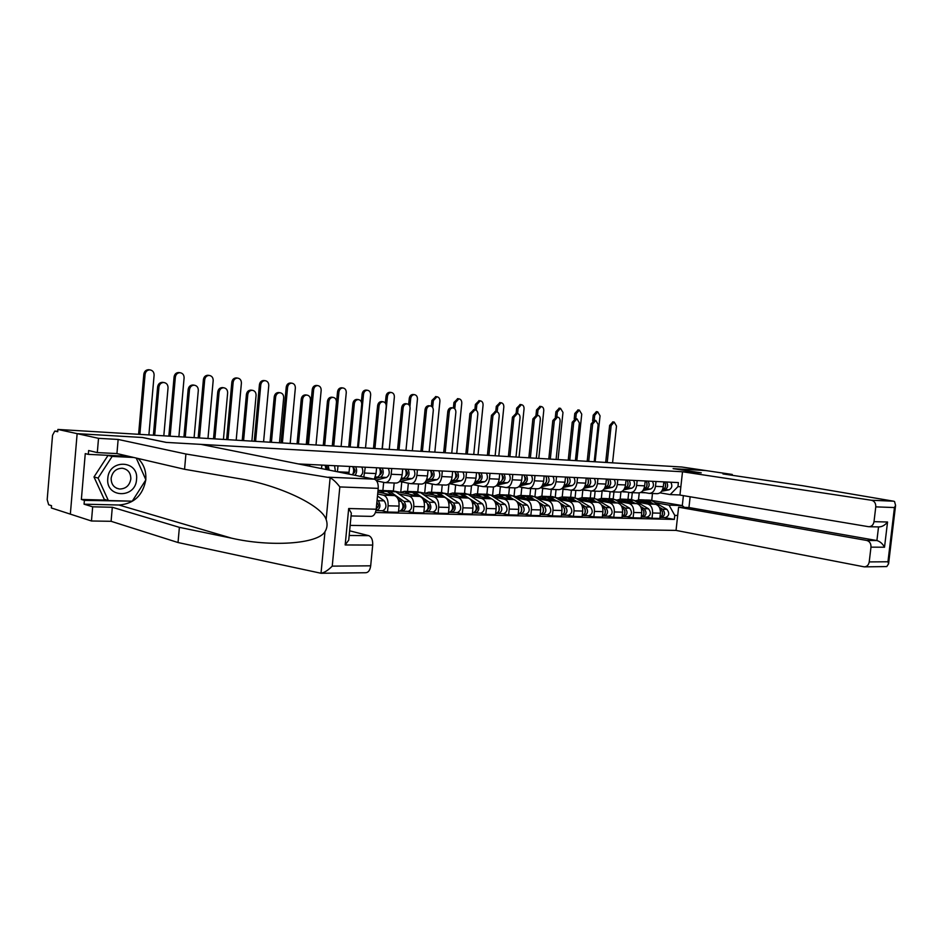 <?xml version="1.0" encoding="UTF-8"?>
<svg xmlns="http://www.w3.org/2000/svg" width="943" height="943" viewBox="0 0 943 943"><rect width="100%" height="100%" fill="white"/><g stroke="black" fill="none" stroke-linecap="round" stroke-linejoin="round"><path stroke-width="1.41" d="M350.148 525.392L676.037 530.402L864.189 566.849C866.947 566.719 868.621 565.081 869.222 561.91L870.978 547.152C871.096 543.569 869.67 541.329 866.711 540.445L876.907 540.551C880.055 541.447 882.601 543.675 884.522 547.211L870.978 547.152M732.169 475.284L732.263 474.459L705.906 470.569L673.102 468.647L701.12 472.832L166.345 442.408L142.523 437.493L77.137 433.65L70.348 514.135L51.346 507.971L51.535 505.684L48.659 504.764L47.185 499.637L52.549 435.242L54.777 431.092L57.747 431.269L54.777 431.092M875.776 506.863C875.882 503.267 874.456 501.063 871.485 500.261L893.575 501.193L894.542 501.535L895.579 505.413L894.447 507.558L875.776 506.863L874.008 521.668C873.348 525.015 871.556 526.689 868.644 526.713L679.938 495.063L682.508 471.771L701.238 472.844L673.208 468.647L705.906 470.569L681.813 467.021L57.9 429.442L77.137 433.65L70.348 514.135L91.471 520.996L92.673 506.815L112.311 507.263L111.097 521.302L91.471 520.996M54.8 431.092L57.712 431.741L57.9 429.442M309.823 464.498L309.658 466.196M321.516 468.577L321.858 465.088M337.995 465.877L337.429 471.771M348.827 474.058L349.653 466.455M365.295 467.221L363.798 477.064M374.288 479.174L376.021 473.563L376.587 467.775M377.683 493.955L383.495 495.205C386.783 496.478 388.327 500.014 388.103 505.79L387.49 512.025L398.453 512.285L399.066 506.096C399.278 500.344 397.734 496.831 394.433 495.558L377.872 492.057M391.758 468.518L391.192 474.258C390.343 479.728 388.268 482.51 384.968 482.604L376.658 480.942M381.726 510.705L387.49 512.025M385.546 482.627L395.907 483.052C399.219 482.957 401.294 480.199 402.154 474.753L402.708 469.06M398.842 493.896L409.132 496.053C412.445 497.315 414.001 500.792 413.788 506.485L413.175 512.638L423.82 512.886L424.421 506.78C424.633 501.122 423.077 497.668 419.741 496.407L394.787 491.22M383.66 482.356L382.87 490.525M417.431 469.779L416.865 475.425C416.016 480.824 413.93 483.559 410.594 483.653L400.115 481.578M377.082 481.625L377.141 481.036M407.364 511.33L413.175 512.638M411.172 483.676L421.215 484.077C424.55 483.995 426.637 481.272 427.497 475.92L428.051 470.298M393.396 490.914L394.174 482.981M423.655 494.745L434.004 496.878C437.352 498.128 438.919 501.558 438.707 507.169L438.106 513.216L448.432 513.464L449.033 507.452C449.233 501.876 447.666 498.47 444.318 497.22L419.835 492.234M408.354 483.217L407.541 491.421M442.326 471.005L441.772 476.569C440.923 481.873 438.825 484.572 435.477 484.655L424.916 482.616M400.74 492.446L401.777 481.908M432.248 511.931L438.106 513.216M436.055 484.678L445.78 485.079C449.139 484.997 451.237 482.321 452.086 477.04L452.652 471.512M417.773 491.786L418.551 483.971M447.736 495.582L458.157 497.68C461.528 498.918 463.107 502.301 462.907 507.829L462.306 513.794L472.325 514.029L472.926 508.1C473.127 502.607 471.547 499.248 468.176 498.022L444.106 493.189M432.342 484.054L431.517 492.281M466.514 472.184L465.96 477.677C465.099 482.91 462.989 485.562 459.618 485.645L449.316 483.676M424.68 493.213L425.717 482.769M456.4 512.52L462.306 513.794M460.208 485.669L469.626 486.046C473.009 485.975 475.119 483.335 475.979 478.136L476.521 472.679M441.465 492.635L442.232 484.938M471.146 496.383L481.625 498.47C485.008 499.684 486.6 503.02 486.399 508.466L485.798 514.348L495.546 514.572L496.148 508.725C496.336 503.314 494.745 500.002 491.35 498.788L467.657 494.108M455.646 484.997L454.821 493.118M489.995 473.339L489.441 478.749C488.592 483.9 486.47 486.517 483.087 486.6L473.127 484.726M447.949 493.967L448.951 484.007M479.869 513.086L485.798 514.348M483.665 486.623L492.812 486.989C496.195 486.918 498.328 484.313 499.177 479.197L499.719 473.822M464.486 493.472L465.264 485.869M493.896 497.161L504.422 499.224C507.829 500.427 509.432 503.715 509.232 509.09L508.642 514.878L518.108 515.102L518.697 509.35C518.898 504.01 517.283 500.733 513.876 499.542L490.525 495.004M478.301 485.928L477.488 493.943M512.803 474.459L512.261 479.787C511.412 484.879 509.279 487.448 505.884 487.519L496.254 485.751M470.581 494.686L471.488 485.798M502.678 513.64L508.642 514.878M506.474 487.555L515.326 487.908C518.744 487.837 520.866 485.28 521.715 480.223L522.269 474.93M486.883 494.273L487.649 486.788M516.021 497.928L526.595 499.967C530.013 501.157 531.616 504.399 531.428 509.691L530.838 515.397L540.044 515.621L540.634 509.939C540.822 504.67 539.207 501.452 535.789 500.273L512.756 495.865M500.344 486.824L499.531 494.733M534.987 475.555L534.433 480.8C533.585 485.81 531.451 488.356 528.045 488.427L518.744 486.729M492.6 495.405L493.46 487.012M524.85 514.183L530.838 515.397M528.634 488.45L537.227 488.804C540.657 488.733 542.791 486.211 543.639 481.225L544.182 476.003M508.678 495.063L509.444 487.672M537.545 498.67L548.154 500.686C551.572 501.853 553.199 505.059 553.011 510.281L552.421 515.915L561.38 516.116L561.969 510.517C562.146 505.33 560.531 502.147 557.089 500.981L534.363 496.69M521.797 487.72L520.984 495.499M556.547 476.616L556.005 481.79C555.156 486.729 553.022 489.24 549.592 489.299L540.598 487.684M514.041 496.101L514.89 487.896M546.41 514.701L552.421 515.915M550.182 489.323L558.539 489.665C561.969 489.606 564.103 487.118 564.951 482.203L565.494 477.052M529.895 495.829L530.65 488.533M558.492 499.389L569.124 501.381C572.566 502.536 574.193 505.696 574.004 510.847L573.415 516.41L582.126 516.611L582.715 511.082C582.904 505.967 581.265 502.819 577.823 501.676L555.392 497.491M542.673 488.557L541.871 496.254M577.529 477.641L576.986 482.757C576.138 487.625 574.004 490.089 570.562 490.16L561.863 488.615M534.905 496.784L535.742 488.745M567.391 515.208L573.415 516.41M571.152 490.183L579.261 490.513C582.703 490.443 584.849 487.991 585.686 483.146L586.228 478.066M550.547 496.572L551.301 489.37M578.884 500.085L589.54 502.065C592.982 503.208 594.62 506.32 594.444 511.401L593.854 516.882L602.329 517.082L602.919 511.636C603.096 506.58 601.457 503.479 598.015 502.348L575.867 498.269M563.018 489.358L562.205 496.985M597.933 478.643L597.402 483.688C596.554 488.498 594.42 490.926 590.966 490.985L582.55 489.511M555.238 497.397L556.052 489.57M587.819 515.703L593.854 516.882M591.567 491.008L599.442 491.327C602.883 491.268 605.029 488.851 605.877 484.077L606.408 479.056M570.656 497.291L571.411 490.195M598.734 500.768L609.414 502.725C612.867 503.857 614.506 506.933 614.329 511.943L613.752 517.353L622.003 517.554L622.592 512.167C622.757 507.181 621.119 504.128 617.665 502.996L595.787 499.024M582.833 490.112L582.02 497.704L587.513 500.415M617.806 479.622L617.276 484.596C616.439 489.334 614.294 491.739 610.84 491.798L602.683 490.384M575.053 497.833L575.855 490.372M607.693 516.186L613.752 517.353M611.441 491.822L619.091 492.128C622.545 492.069 624.69 489.688 625.527 484.973L626.058 480.022M590.259 497.998L591.002 490.985M618.078 501.44L628.769 503.373C632.234 504.481 633.873 507.523 633.708 512.473L633.118 517.813L641.169 518.002L641.747 512.686C641.912 507.77 640.273 504.753 636.808 503.633L615.213 499.755M602.141 490.831L601.339 498.387M637.162 480.565L636.631 485.48C635.794 490.16 633.649 492.529 630.195 492.588L622.286 491.232M594.373 498.34L595.139 491.162M627.06 516.658L633.118 517.813M630.796 492.611L638.234 492.906C641.688 492.859 643.833 490.501 644.67 485.845L645.201 480.965M609.355 498.682L610.109 491.68M636.926 502.089L647.629 503.998C651.094 505.106 652.745 508.1 652.58 512.98L652.002 518.249L659.841 518.438L660.418 513.192C660.583 508.336 658.933 505.354 655.468 504.257L634.132 500.462M620.93 491.928L620.152 499.071M656.022 481.496L655.491 486.34C654.654 490.961 652.509 493.295 649.043 493.354L641.393 492.057M613.198 498.894L613.952 491.928M645.931 517.118L652.002 518.249M649.644 493.378L656.882 493.672C660.336 493.613 662.481 491.291 663.318 486.694L663.848 481.885M627.979 499.354L628.733 492.34M625.292 499.283L626.235 499.307M606.278 498.588L607.28 498.635M586.782 497.892L587.843 497.928M566.755 497.173L567.875 497.209M546.197 496.431L547.388 496.478M525.086 495.664L526.335 495.712M503.385 494.886L504.705 494.934M481.071 494.085L482.462 494.132M458.133 493.26L459.595 493.307M434.534 492.411L436.079 492.47M410.24 491.539L411.867 491.598M385.227 490.631L386.948 490.69M679.95 494.969L670.202 494.58L677.946 486.623L678.394 482.592L298.353 463.932M677.946 486.623L680.846 486.765M677.675 515.479L674.775 515.397L669.047 505.142L682.296 505.578L683.404 495.641M375.432 512.52L674.328 519.416L674.775 515.397M649.998 500.167L682.296 505.578L684.347 507.381M651.754 500.226L652.485 493.495M655.302 502.713L669.047 505.142M643.81 499.943L644.706 499.979M670.202 494.58L659.994 492.847M639.248 492.906L638.505 499.755M664.32 517.554L674.328 519.416M631.551 499.495L632.293 492.67M153.391 435.194L157.622 386.901C158.141 383.99 159.756 382.469 162.467 382.328L163.198 382.434M163.811 435.819L168.043 387.856C168.019 384.756 166.593 382.976 163.764 382.504C161.053 382.646 159.438 384.178 158.931 387.078L154.699 435.277M138.597 434.299L143.831 374.182C144.326 371.353 145.906 369.856 148.57 369.715L149.242 369.797M148.888 434.923L154.11 375.173C154.074 372.096 152.648 370.328 149.831 369.868C147.167 370.021 145.587 371.507 145.092 374.347L139.859 434.381M183.932 437.033L188.152 389.494C188.659 386.642 190.227 385.145 192.855 385.003L193.539 385.086M194.093 437.646L198.313 390.437C198.289 387.384 196.922 385.64 194.187 385.18C191.559 385.322 189.991 386.819 189.484 389.683L185.264 437.116M213.519 438.813L217.739 392.017C218.234 389.2 219.766 387.726 222.312 387.585L222.949 387.667M223.432 439.414L227.64 392.936C227.64 389.942 226.308 388.221 223.668 387.762C221.11 387.903 219.589 389.388 219.094 392.205L214.874 438.896M112.311 507.263L179.382 527.349L178.027 542.531L321.021 573.261C324.427 572.637 328.164 570.256 332.242 566.13L370.682 565.824C370.021 570.279 368.371 572.578 365.719 572.743L320.915 573.273M179.382 527.349L231.695 538.194C269.722 546.987 317.638 544.288 324.981 531.687C327.28 527.962 327.669 523.895 326.148 519.487C321.48 504.929 277.548 484.785 239.451 478.726L184.557 469.284L116.932 453.571L97.306 452.593L88.63 450.53L88.3 454.361L85.259 453.618L81.369 499.46L84.398 500.379L131.784 501.169M178.027 542.531L111.097 521.302M378.226 488.368L339.834 486.93C336.557 482.592 333.315 479.515 330.133 477.724L185.912 454.007L118.146 439.45L98.52 438.33L77.137 433.65L142.31 437.481L166.133 442.397L200.871 444.365L374.23 479.162C377.082 480.235 378.426 483.299 378.226 488.368L376.198 509.22C375.479 513.923 373.711 516.304 370.905 516.363L351.055 515.951L351.326 513.11L348.686 508.525L376.198 509.22M98.52 438.33L97.306 452.593M145.752 480.034C142.806 495.499 133.871 503.833 118.948 505.012L84.068 504.187L92.673 506.815M84.068 504.187L84.398 500.379M118.146 439.45L116.932 453.571M185.912 454.007L184.557 469.284M349.169 535.471L368.737 535.659C371.577 536.885 372.898 540.021 372.697 545.078L370.682 565.824M368.737 535.659L349.629 530.803M138.067 458.475C143.784 464.121 146.365 471.17 145.788 479.645M128.837 456.329L88.3 454.361M129.875 501.122L131.513 501.593M81.369 499.46L106.889 500.132M372.697 545.078L345.173 544.96L348.733 540.091L349.122 536.001M893.575 501.193L802.623 485.716L722.963 473.928L732.263 474.459M676.037 530.402L678.595 507.193L866.711 540.445M869.222 561.91L887.952 561.769L888.577 563.82L886.762 566.578L864.707 566.849M682.508 471.771L871.485 500.261M690.146 496.772L688.956 507.523L678.595 507.193M688.956 507.523L876.907 540.551L878.534 526.925M874.008 521.668L887.54 522.009C884.97 525.227 882.07 526.866 878.841 526.925L869.293 526.736M107.785 478.419C105.51 498.163 135.662 498.906 136.546 479.492C139.057 460.113 108.893 458.616 107.785 478.419M111.144 478.266C111.156 484.348 113.962 487.932 119.549 489.016C125.832 488.887 129.592 485.551 130.829 478.997C130.829 472.891 128 469.296 122.331 468.235C116.107 468.4 112.382 471.748 111.144 478.266M136.252 458.05L145.882 479.834L132.256 501.181L108.362 500.556L104.249 499.354L93.994 476.969L108.009 455.445L129.509 456.495M108.362 500.556L98.084 478.066L112.146 456.424L133.717 457.473M93.994 476.969L98.084 478.066M108.009 455.445L112.146 456.424M168.844 436.126L174.078 376.941C174.561 374.147 176.105 372.674 178.687 372.532L179.311 372.615M178.887 436.727L184.097 377.907C184.085 374.878 182.706 373.145 179.972 372.697C177.39 372.839 175.846 374.312 175.351 377.106L170.141 436.196M198.171 437.894L203.393 379.616C203.877 376.858 205.374 375.408 207.884 375.267L208.462 375.338M207.967 438.483L213.177 380.548C213.165 377.577 211.833 375.868 209.193 375.432C206.682 375.573 205.185 377.023 204.702 379.781L199.492 437.965M242.21 440.546L246.418 394.469C246.913 391.687 248.398 390.237 250.873 390.096L251.463 390.178M251.887 441.124L256.083 395.365C256.083 392.418 254.81 390.72 252.252 390.272C249.765 390.414 248.28 391.875 247.785 394.657L243.589 440.629M307.053 465.677L306.428 464.333M270.04 442.22L274.236 396.838C274.719 394.103 276.169 392.665 278.574 392.524L279.128 392.594M279.482 442.786L283.678 397.71C283.69 394.811 282.452 393.148 279.965 392.712C277.56 392.854 276.11 394.292 275.627 397.027L271.431 442.302M327.586 469.803L326.573 465.312M329.119 470.109L328.152 465.394M335.402 471.37L334.565 465.712M326.101 469.496L325.111 465.241M297.045 443.847L301.241 399.137C301.713 396.437 303.116 395.023 305.461 394.893L305.98 394.952M306.275 444.401L310.447 399.997C310.471 397.133 309.269 395.494 306.864 395.07C304.53 395.211 303.116 396.626 302.644 399.325L298.459 443.929M353.13 473.504L353.766 473.339C355.417 471.618 355.452 469.956 353.861 468.353L354.026 466.667M360.073 476.321L360.132 476.298C362.949 474.258 363.526 471.182 361.841 467.044M355.063 475.307C356.925 472.62 357.114 469.767 355.617 466.738M352.446 474.789C354.002 472.042 354.073 469.308 352.67 466.596M226.626 439.603L231.837 382.198C232.308 379.487 233.77 378.06 236.21 377.919L236.752 377.99M236.186 440.181L241.396 383.117C241.384 380.194 240.1 378.52 237.542 378.084C235.102 378.226 233.64 379.652 233.157 382.375L227.958 439.686M254.233 441.265L259.431 384.72C259.903 382.045 261.329 380.642 263.698 380.5L264.205 380.559M263.58 441.831L268.767 385.616C268.767 382.74 267.529 381.09 265.042 380.666C262.673 380.807 261.246 382.21 260.775 384.885L255.588 441.348M281.038 442.88L286.224 387.16C286.696 384.52 288.075 383.141 290.385 382.999L290.868 383.058M290.173 443.434L295.348 388.044C295.359 385.204 294.157 383.577 291.752 383.164C289.442 383.306 288.051 384.697 287.591 387.337L282.405 442.962M323.26 445.426L327.445 401.376C327.916 398.712 329.284 397.321 331.559 397.18L332.042 397.239M332.278 445.968L336.451 402.213C336.474 399.396 335.319 397.781 332.985 397.368C330.71 397.498 329.331 398.901 328.859 401.565L324.687 445.509M379.876 474.671L380.371 474.541C382.045 472.844 382.068 471.217 380.465 469.638L380.63 467.976M374.536 478.726L380.536 477.193C383.377 475.178 383.942 472.137 382.245 468.046M375.998 480.152L386.559 477.453C389.412 475.449 389.978 472.419 388.268 468.353M375.008 477.759L377.671 477.064C380.512 475.06 381.078 472.007 379.381 467.905M307.076 444.448L312.251 389.53C312.711 386.936 314.054 385.557 316.306 385.428L316.754 385.475M315.999 444.99L321.162 390.39C321.186 387.597 320.019 386.005 317.685 385.593C315.434 385.734 314.09 387.101 313.63 389.707L308.467 444.53M376.811 502.855L376.222 508.961M376.835 502.631L377.589 503.161C378.85 505.354 378.603 506.933 376.835 507.912L375.998 510.54M377.011 506.756L378.084 506.992M377.106 499.873L378.249 500.686C380.878 505.248 380.371 508.548 376.693 510.587L376.481 510.552M377.483 496.018L384.272 500.874C386.913 505.413 386.406 508.701 382.728 510.741L376.976 510.599M348.733 446.958L352.894 403.545C353.366 400.916 354.698 399.537 356.902 399.408L357.362 399.467M357.538 447.489L361.699 404.358C361.735 401.588 360.615 399.997 358.34 399.596C356.136 399.726 354.792 401.105 354.332 403.734L350.171 447.041M405.808 475.802L406.185 475.708C407.871 474.046 407.895 472.431 406.28 470.875L406.445 469.237M400.728 479.728L406.35 478.325C409.215 476.345 409.781 473.339 408.06 469.319M399.184 481.814L412.209 478.572C415.073 476.604 415.639 473.622 413.918 469.602M379.192 481.449L381.62 481.932M401.164 478.808L403.58 478.195C406.433 476.215 407.011 473.209 405.29 469.178M332.384 445.968L337.535 391.84C337.995 389.27 339.303 387.927 341.484 387.785L341.92 387.832M341.107 446.499L346.258 392.677C346.281 389.93 345.15 388.351 342.887 387.95C340.706 388.092 339.386 389.447 338.926 392.017L333.775 446.063M384.367 490.584L387.231 491.48L392.429 495.134M378.025 490.419L381.349 491.268L384.414 493.437M398.076 499.118L401.294 501.381C403.958 505.872 403.439 509.137 399.749 511.141L398.571 511.118M402.932 507.499L403.899 507.711M402.673 503.373L403.415 503.904C404.688 506.061 404.441 507.617 402.661 508.583L402.909 508.572M386.076 490.867L390.001 491.574L404.075 501.464C406.739 505.955 406.221 509.208 402.52 511.212L400.256 511.13M392.948 490.89L395.824 491.786L409.922 501.641C412.598 506.12 412.079 509.35 408.378 511.354L402.814 511.224M402.531 508.831L402.307 511.177M373.475 448.444L377.624 405.655C378.084 403.062 379.392 401.706 381.538 401.565L381.974 401.624M382.092 448.962L386.241 406.457C386.276 403.722 385.192 402.154 382.988 401.753C380.842 401.895 379.534 403.25 379.074 405.844L374.925 448.538M430.975 476.91L431.246 476.84C432.931 475.201 432.955 473.622 431.328 472.089L431.481 470.474M426.118 480.706L431.411 479.421C434.287 477.476 434.864 474.518 433.12 470.545M424.715 482.663L437.092 479.669C439.968 477.724 440.534 474.777 438.801 470.828M404.17 482.38L407.011 482.946M426.531 479.834L428.711 479.303C431.588 477.347 432.165 474.388 430.432 470.416M361.358 401.942L362.124 394.08C362.572 391.545 363.845 390.213 365.978 390.084L366.379 390.131M365.519 447.972L370.646 394.905C370.67 392.194 369.585 390.638 367.381 390.249C365.259 390.378 363.974 391.722 363.526 394.257L358.387 447.536M409.368 491.48L412.268 492.364L417.419 495.924M400.728 492.458L404.358 491.303L409.639 494.309M423.513 500.12L426.436 502.136C429.124 506.568 428.605 509.774 424.892 511.754L423.926 511.731M428.087 508.23L428.947 508.407M427.863 504.199L428.476 504.623C429.749 506.674 429.525 508.206 427.792 509.232L427.863 509.232M411.054 491.739L414.944 492.458L429.136 502.218C431.823 506.639 431.305 509.845 427.592 511.825L425.399 511.743M417.702 491.786L420.602 492.67L434.817 502.383C437.505 506.792 436.998 509.986 433.261 511.955L427.874 511.825M427.568 509.774L427.368 511.79M397.533 449.894L401.671 407.706C402.119 405.148 403.392 403.804 405.478 403.675L405.891 403.722M405.961 450.4L410.087 408.484C410.134 405.796 409.085 404.252 406.94 403.863C404.853 403.993 403.58 405.337 403.121 407.895L398.995 449.988M455.398 477.983L455.563 477.948C457.261 476.333 457.284 474.765 455.634 473.256L455.799 471.665M450.766 481.661L455.728 480.482C458.628 478.572 459.194 475.661 457.449 471.748M449.481 483.5L461.245 480.718C464.145 478.82 464.71 475.909 462.954 472.019M428.452 483.299L431.646 483.924M451.155 480.836L453.111 480.364C456.011 478.455 456.577 475.531 454.832 471.618M385.357 403.085L386.029 396.26C386.465 393.761 387.714 392.441 389.789 392.312L390.166 392.359M389.247 449.398L394.363 397.062C394.398 394.398 393.349 392.866 391.204 392.477C389.129 392.618 387.879 393.926 387.443 396.437L382.316 448.986M433.65 492.364L436.574 493.236L441.689 496.69M425.163 493.319L428.806 492.187L434.134 495.146M448.184 501.075L450.848 502.867C453.559 507.24 453.041 510.399 449.304 512.344L448.538 512.332M452.499 508.925L453.265 509.079M452.31 504.976L452.805 505.307C454.078 507.24 453.889 508.749 452.227 509.857L452.298 509.845M435.301 492.6L439.179 493.33L453.465 502.949C456.176 507.31 455.658 510.458 451.921 512.414L449.811 512.332M441.748 492.647L444.672 493.519L458.982 503.114C461.693 507.464 461.186 510.599 457.438 512.544L452.204 512.414M451.874 510.623L451.697 512.379M420.92 451.308L425.045 409.698C425.493 407.176 426.731 405.855 428.77 405.714L429.148 405.773M429.171 451.803L433.285 410.464C433.332 407.812 432.318 406.292 430.244 405.903C428.205 406.044 426.955 407.364 426.507 409.887L422.393 451.391M479.115 479.032L479.174 479.02C480.859 477.5 480.906 475.967 479.327 474.412M474.694 482.592L479.35 481.519C482.262 479.633 482.84 476.757 481.071 472.903M473.504 484.337L484.714 481.743C487.625 479.869 488.191 477.017 486.423 473.162M452.062 484.207L455.552 484.867M475.06 481.814L476.816 481.401C479.716 479.515 480.293 476.639 478.525 472.785M479.268 474.211L479.409 472.82M408.673 404.559L409.274 398.382C409.71 395.919 410.936 394.61 412.951 394.48L413.305 394.528M412.35 450.789L417.443 399.172C417.478 396.543 416.464 395.034 414.378 394.646C412.362 394.787 411.136 396.084 410.7 398.559L409.922 406.539M457.249 493.213L460.184 494.073L465.276 497.433M448.892 494.156L452.569 493.036L457.933 495.959M472.148 501.982L474.565 503.586C477.288 507.888 476.769 511 473.009 512.921L472.443 512.909M476.215 509.597L476.887 509.739M476.05 505.731L476.439 505.99C477.7 507.794 477.547 509.279 475.956 510.458M458.864 493.437L462.718 494.167L468.895 498.246M465.111 493.495L468.058 494.356L482.462 503.821C485.197 508.1 484.678 511.2 480.906 513.11L475.85 512.992M470.309 499.177L477.099 503.656C479.834 507.959 479.315 511.071 475.555 512.98L473.527 512.909M475.484 511.412L475.331 512.945M443.681 452.675L447.784 411.631C448.22 409.156 449.434 407.836 451.426 407.706L451.78 407.753M451.756 453.159L455.858 412.386C455.905 409.769 454.915 408.272 452.899 407.895C450.919 408.024 449.705 409.333 449.269 411.832L445.167 452.77M502.159 480.046C503.786 478.62 503.857 477.123 502.371 475.543M497.928 483.511L502.313 482.521C505.224 480.659 505.802 477.83 504.022 474.034M496.831 485.162L507.511 482.745C510.434 480.895 511.012 478.077 509.232 474.282M475.036 485.091L478.773 485.798M498.281 482.769L499.837 482.415C502.76 480.553 503.326 477.724 501.546 473.905M502.23 475.142L502.36 473.952M431.34 406.197L431.906 400.445L435.831 396.626M434.829 452.145L439.909 401.211C439.945 398.618 438.955 397.133 436.927 396.755L433.344 400.622L432.66 407.47M480.187 494.038L483.134 494.886L488.191 498.163M471.971 494.969L475.661 493.873L481.048 496.761M495.405 502.855L497.598 504.269C500.344 508.525 499.825 511.589 496.042 513.475L495.653 513.475M499.118 506.462L499.012 511.023M481.767 494.238L485.598 494.981L491.562 498.835M487.837 494.309L490.784 495.158L505.271 504.505C508.018 508.725 507.511 511.79 503.727 513.664L498.812 513.546M493.943 500.379L500.061 504.34C502.808 508.583 502.301 511.648 498.517 513.546L496.56 513.464M498.434 512.143L498.293 513.511M465.83 454.007L469.92 413.517L473.81 409.686M473.74 454.491L477.818 414.26C477.877 411.678 476.922 410.205 474.954 409.828L471.406 413.718L467.315 454.102M524.556 481.024C526.076 479.633 526.147 478.184 524.756 476.651M520.512 484.407L524.614 483.5C527.55 481.673 528.115 478.879 526.335 475.131M519.487 485.963L529.683 483.712C532.606 481.897 533.184 479.115 531.392 475.378M497.374 485.951L501.346 486.694M520.842 483.7L522.222 483.394C525.145 481.555 525.722 478.761 523.931 475.013M524.556 476.074L524.662 475.048M453.383 407.965L453.937 402.449L457.768 398.689M456.718 453.465L461.775 403.215C461.822 400.645 460.856 399.184 458.887 398.818L455.386 402.626L454.762 408.791M502.489 494.839L505.448 495.676L510.469 498.882M494.403 495.759L498.104 494.686L503.527 497.527M518.013 503.692L519.982 504.941C522.74 509.137 522.233 512.155 518.438 514.018L518.214 514.018M521.538 507.169L521.42 511.577M504.034 495.028L507.853 495.77L513.735 499.519M509.927 495.11L512.898 495.947L527.443 505.165C530.214 509.338 529.695 512.344 525.899 514.206L521.137 514.088M516.764 501.44L522.387 505.012C525.145 509.196 524.638 512.226 520.842 514.076L518.956 514.006M520.748 512.827L520.619 514.053M487.39 455.316L491.456 415.356L495.252 411.572M495.134 455.775L499.201 416.087C499.26 413.541 498.34 412.079 496.419 411.714L492.953 415.545L488.887 455.398M546.339 481.979L546.539 477.736M542.461 485.28L546.315 484.443C549.25 482.639 549.816 479.893 548.024 476.191M541.506 486.765L551.231 484.655C554.178 482.863 554.743 480.128 552.94 476.439M519.11 486.8L523.294 487.566M542.779 484.608L543.981 484.337C546.916 482.545 547.482 479.787 545.691 476.074M546.256 476.993L546.351 476.109M474.848 409.816L475.39 404.406L479.127 400.681M478.03 454.75L483.064 405.148C483.122 402.626 482.191 401.188 480.27 400.822L476.852 404.582L476.274 410.288M524.19 495.617L532.147 499.578M516.222 496.525L519.947 495.464L525.392 498.281M539.985 504.493L541.754 505.601C544.524 509.727 544.017 512.709 540.209 514.548L540.15 514.548M543.333 507.841L543.215 512.096M525.699 495.806L529.495 496.537L535.318 500.179M531.428 495.877L534.41 496.713L549.015 505.813C551.796 509.927 551.278 512.898 547.47 514.725L542.838 514.619M538.889 502.407L544.087 505.672C546.869 509.798 546.351 512.768 542.555 514.607L540.728 514.536M542.437 513.487L542.319 514.572M508.383 456.577L512.45 417.148L516.139 413.399L516.67 408.178L520.218 404.535M515.986 457.037L520.029 417.855C520.088 415.344 519.192 413.918 517.33 413.553L513.947 417.336L509.892 456.671M567.533 482.899L567.721 478.796M563.808 486.14L567.415 485.362C570.362 483.594 570.928 480.883 569.124 477.229M562.912 487.555L572.201 485.574C575.147 483.806 575.725 481.107 573.91 477.464M540.492 487.779L544.653 488.415M564.114 485.492L565.14 485.268C568.087 483.488 568.664 480.777 566.861 477.123M567.368 477.901L567.45 477.146M495.759 411.631L496.301 406.315L499.943 402.637M498.8 455.999L503.821 407.046C503.88 404.559 502.973 403.132 501.11 402.767L497.751 406.492L497.209 411.891M545.302 496.383L553.235 500.25M537.463 497.267L541.199 496.23L546.657 499.012M561.356 505.259L562.936 506.238C565.706 510.222 565.222 513.169 561.486 515.067M564.539 508.501L564.421 512.603M546.787 496.548L550.559 497.279L556.323 500.839M552.35 496.631L555.333 497.456L569.996 506.45C572.79 510.505 572.271 513.428 568.464 515.232L563.961 515.126M560.366 503.326L565.211 506.297C567.992 510.375 567.486 513.31 563.666 515.114L561.922 515.043M563.549 514.1L563.442 515.09M528.846 457.803L532.889 418.892L536.484 415.191M536.296 458.251L540.315 419.588C540.386 417.112 539.514 415.698 537.699 415.344L534.386 419.081L530.355 457.897M588.149 483.771L588.338 479.846M584.577 486.965L587.949 486.27C590.907 484.513 591.473 481.838 589.658 478.242M583.729 488.321L592.617 486.47C595.563 484.726 596.141 482.062 594.326 478.466M561.545 488.839L565.435 489.252M584.872 486.352L585.744 486.164C588.691 484.419 589.269 481.743 587.454 478.125M587.913 478.796L587.972 478.16M519.051 457.214L524.049 408.885C524.108 406.433 523.224 405.03 521.408 404.677L518.131 408.343L517.589 413.576M565.859 497.126L573.757 500.91M558.138 497.998L561.875 496.973L567.356 499.719M582.137 506.002L583.54 506.851C586.31 510.658 585.874 513.57 582.244 515.573M585.167 509.137L585.061 513.086M567.321 497.279L571.057 498.01L576.774 501.476M572.719 497.374L575.713 498.175L590.424 507.063C593.218 511.059 592.711 513.959 588.88 515.727L584.519 515.621M581.253 504.187L585.756 506.921C588.55 510.941 588.043 513.841 584.224 515.621L582.526 515.55M584.082 514.701L583.988 515.585M548.791 459.005L552.81 420.59L556.323 416.936M556.087 459.453L560.095 421.273C560.166 418.833 559.317 417.431 557.549 417.089L554.319 420.778L550.299 459.1M608.223 484.631L608.4 480.871M604.793 487.79L607.952 487.142C610.899 485.421 611.477 482.781 609.649 479.221M603.991 489.075L612.49 487.342C615.437 485.621 616.015 482.993 614.188 479.445M582.055 489.853L585.662 490.065M605.076 487.189L605.795 487.048C608.754 485.315 609.319 482.675 607.504 479.115M535.989 415.156L536.532 409.981L539.997 406.386M538.783 458.404L543.757 410.688C543.828 408.26 542.968 406.869 541.199 406.527L537.993 410.158L537.463 415.309M585.874 497.845L593.748 501.558M578.271 498.706L582.02 497.704L586.593 497.869M602.377 506.709L603.603 507.452C606.349 511.094 605.972 513.959 602.447 516.057M605.253 509.774L605.158 513.546M587.3 497.998L591.025 498.729L596.683 502.1M592.558 498.081L595.563 498.882L610.298 507.652C613.103 511.613 612.596 514.465 608.777 516.21L604.522 516.104M601.563 505.012L605.76 507.523C608.565 511.483 608.058 514.348 604.227 516.104L602.601 516.033M604.086 515.267L604.003 516.069M568.228 460.184L572.224 422.252L575.654 418.633M575.383 460.608L579.367 422.912L576.904 418.786L573.733 422.44L569.749 460.267M627.779 485.445L627.944 481.873M624.478 488.58L627.413 487.991C630.372 486.293 630.95 483.688 629.122 480.176M623.712 489.818L631.845 488.179C634.804 486.494 635.37 483.9 633.543 480.388M602.035 490.796L605.371 490.855M624.737 488.014L625.327 487.896C628.274 486.199 628.851 483.594 627.024 480.07M555.344 416.971L555.899 411.749L559.282 408.189M558.044 459.571L562.983 412.433L560.507 408.331L557.372 411.926L556.841 416.995M605.371 498.541L613.221 502.195M597.886 499.401L601.646 498.411L607.151 501.087M622.074 507.405L623.146 508.041C625.881 511.519 625.527 514.348 622.121 516.516L623.712 516.575C627.543 514.843 628.05 512.014 625.244 508.1L621.319 505.79M624.808 510.399L624.726 513.994M606.785 498.682L610.475 499.413L616.074 502.713M611.889 498.776L614.895 499.578L629.665 508.23C632.482 512.143 631.975 514.949 628.144 516.681L624.018 516.575M623.571 515.809L623.488 516.54M587.183 461.316L591.155 423.855L594.514 420.283M594.208 461.74L598.168 424.515L595.776 420.437L592.675 424.044L588.703 461.41M646.827 486.246L646.992 482.851M643.645 489.37L646.391 488.816C649.35 487.142 649.916 484.572 648.089 481.107M642.914 490.549L650.694 489.004C653.652 487.342 654.218 484.773 652.391 481.319M623.005 491.857L626.918 492.022M621.52 491.692L624.572 491.621M643.904 488.816L644.34 488.733C647.299 487.059 647.865 484.478 646.038 481.001M574.216 418.869L574.782 413.47L578.094 409.957M576.821 460.703L581.748 414.142L579.332 410.099L576.267 413.647L575.737 418.645M624.384 499.224L632.187 502.808M616.993 500.073L620.753 499.095L626.282 501.747M641.252 508.077L642.183 508.607C644.894 511.943 644.588 514.725 641.287 516.953M643.869 511.012L643.786 514.406M625.763 499.366L629.441 500.085L634.981 503.303M630.726 499.46L633.743 500.238L648.536 508.796C651.354 512.662 650.847 515.432 647.016 517.141L642.996 517.035M640.556 506.544L644.222 508.666C647.039 512.544 646.533 515.326 642.702 517.035L641.275 516.976M642.548 516.34L642.478 517M605.677 462.435L609.638 425.434L612.903 421.898M612.561 462.848L616.51 426.083L614.188 422.051L611.147 425.623L607.198 462.53M665.393 487.012L665.546 483.83M662.316 490.124L664.874 489.629C667.833 487.979 668.398 485.445 666.56 482.014M661.621 491.256L669.07 489.818C672.029 488.168 672.595 485.633 670.768 482.215M641.641 492.623L645.731 492.788M640.533 492.541L643.279 492.376M662.564 489.606L662.882 489.547C665.841 487.885 666.406 485.35 664.579 481.92M592.617 420.861L593.218 415.156L596.447 411.678M595.151 461.799L600.054 415.816L597.709 411.82L594.703 415.321L594.173 420.248M642.902 499.896L650.682 503.409M635.629 500.733L639.389 499.766L644.918 502.383M659.947 508.713L660.725 509.173C663.424 512.367 663.165 515.102 659.959 517.377M662.446 511.613L662.363 514.819M644.258 500.026L647.912 500.745L653.405 503.892M649.09 500.12L652.108 500.898L666.925 509.35C669.742 513.157 669.235 515.904 665.404 517.589L661.503 517.483M659.298 507.263L662.717 509.232C665.546 513.051 665.039 515.797 661.196 517.483L659.947 517.424M661.043 516.847L660.972 517.448M655.468 504.257L647.629 503.998M636.808 503.633L628.769 503.373M617.665 502.996L609.414 502.725M598.015 502.348L589.54 502.065M577.823 501.676L569.124 501.381M557.089 500.981L548.154 500.686M535.789 500.273L526.595 499.967M513.876 499.542L504.422 499.224M491.35 498.788L481.625 498.47M468.176 498.022L458.157 497.68M444.318 497.22L434.004 496.878M419.741 496.407L409.132 496.053M394.433 495.558L383.495 495.205M644.67 485.845L636.631 485.48M625.527 484.973L617.276 484.596M605.877 484.077L597.402 483.688M585.686 483.146L576.986 482.757M564.951 482.203L556.005 481.79M543.639 481.225L534.433 480.8M521.715 480.223L512.261 479.787M499.177 479.197L489.441 478.749M475.979 478.136L465.96 477.677M452.086 477.04L441.772 476.569M427.497 475.92L416.865 475.425M402.154 474.753L391.192 474.258M376.021 473.563L364.729 473.044M349.087 472.325L337.582 471.806M663.318 486.694L655.491 486.34M641.747 512.686L633.708 512.473M622.592 512.167L614.329 511.943M602.919 511.636L594.444 511.401M582.715 511.082L574.004 510.847M561.969 510.517L553.011 510.281M540.634 509.939L531.428 509.691M518.697 509.35L509.232 509.09M496.148 508.725L486.399 508.466M472.926 508.1L462.907 507.829M449.033 507.452L438.707 507.169M424.421 506.78L413.788 506.485M399.066 506.096L388.103 505.79M660.418 513.192L652.58 512.98M158.931 387.078L157.622 386.901M145.092 374.347L143.831 374.182M189.484 389.683L188.152 389.494M219.094 392.205L217.739 392.017M321.021 573.261L324.981 531.687M326.148 519.487L330.133 477.724M339.834 486.93L332.242 566.13M345.173 544.96L348.686 508.525M328.6 477.217L374.23 479.162M118.948 505.012L231.695 538.194M887.952 561.769L894.447 507.558M887.54 522.009L884.522 547.211M175.351 377.106L174.078 376.941M204.702 379.781L203.393 379.616M247.785 394.657L246.418 394.469M275.627 397.027L274.236 396.838M302.644 399.325L301.241 399.137M233.157 382.375L231.837 382.198M260.775 384.885L259.431 384.72M287.591 387.337L286.224 387.16M328.859 401.565L327.445 401.376M380.536 477.193L386.559 477.453M375.302 476.969L377.671 477.064M313.63 389.707L312.251 389.53M384.272 500.874L378.249 500.686M354.332 403.734L352.894 403.545M406.35 478.325L412.209 478.572M401.423 478.101L403.58 478.195M338.926 392.017L337.535 391.84M387.231 491.48L381.349 491.268M401.294 501.381L398.795 501.311M395.824 491.786L390.001 491.574M409.922 501.641L404.075 501.464M379.074 405.844L377.624 405.655M431.411 479.421L437.092 479.669M426.766 479.209L428.711 479.303M363.526 394.257L362.124 394.08M412.268 492.364L406.551 492.163M426.436 502.136L424.138 502.065M420.602 492.67L414.944 492.458M434.817 502.383L429.136 502.218M403.121 407.895L401.671 407.706M455.728 480.482L461.245 480.718M451.367 480.293L453.111 480.364M387.443 396.437L386.029 396.26M436.574 493.236L431.022 493.036M450.848 502.867L448.738 502.808M444.672 493.519L439.179 493.33M458.982 503.114L453.465 502.949M426.507 409.887L425.045 409.698M479.35 481.519L484.714 481.743M475.248 481.331L476.816 481.401M410.7 398.559L409.274 398.382M460.184 494.073L454.797 493.884M474.565 503.586L472.632 503.527M468.058 494.356L462.718 494.167M482.462 503.821L477.099 503.656M449.269 411.832L447.784 411.631M502.313 482.521L507.511 482.745M498.446 482.344L499.837 482.415M433.344 400.622L431.906 400.445M483.134 494.886L477.901 494.698M497.598 504.269L495.841 504.222M490.784 495.158L485.598 494.981M505.271 504.505L500.061 504.34M471.406 413.718L469.92 413.517M524.614 483.5L529.683 483.712M520.984 483.335L522.222 483.394M455.386 402.626L453.937 402.449M505.448 495.676L500.356 495.499M519.982 504.941L518.391 504.894M512.898 495.947L507.853 495.77M527.443 505.165L522.387 505.012M492.953 415.545L491.456 415.356M546.315 484.443L551.231 484.655M542.909 484.289L543.981 484.337M476.852 404.582L475.39 404.406M527.161 496.454L522.21 496.277M541.754 505.601L540.327 505.554M534.41 496.713L529.495 496.537M549.015 505.813L544.087 505.672M513.947 417.336L512.45 417.148M567.415 485.362L572.201 485.574M544.359 488.486L545.184 488.509M564.22 485.232L565.14 485.268M497.751 406.492L496.301 406.315M548.284 497.209L543.463 497.032M562.936 506.238L561.651 506.191M555.333 497.456L550.559 497.279M569.996 506.45L565.211 506.297M534.386 419.081L532.889 418.892M587.949 486.27L592.617 486.47M565.046 489.334L566.142 489.382M584.966 486.128L585.744 486.164M518.131 408.343L516.67 408.178M568.853 497.939L564.15 497.774M583.54 506.851L582.397 506.815M575.713 498.175L571.057 498.01M590.424 507.063L585.756 506.921M554.319 420.778L552.81 420.59M607.952 487.142L612.49 487.342M585.19 490.16L586.534 490.219M605.147 487.012L605.795 487.048M537.993 410.158L536.532 409.981M588.88 498.647L584.306 498.482M603.603 507.452L602.601 507.428M595.563 498.882L591.025 498.729M610.298 507.652L605.76 507.523M573.733 422.44L572.224 422.252M627.413 487.991L631.845 488.179M604.805 490.961L606.396 491.032M557.372 411.926L555.899 411.749M608.388 499.342L603.933 499.177M623.146 508.041L622.262 508.018M614.895 499.578L610.475 499.413M629.665 508.23L625.244 508.1M592.675 424.044L591.155 423.855M646.391 488.816L650.694 489.004M623.924 491.751L625.751 491.822M576.267 413.647L574.782 413.47M627.39 500.014L623.052 499.861M642.183 508.607L641.417 508.583M633.743 500.238L629.441 500.085M648.536 508.796L644.222 508.666M611.147 425.623L609.638 425.434M664.874 489.629L669.07 489.818M642.56 492.517L644.599 492.6M594.703 415.321L593.218 415.156M645.92 500.674L641.688 500.521M660.725 509.173L660.076 509.149M652.108 500.898L647.912 500.745M666.925 509.35L662.717 509.232M162.467 382.328L163.764 382.504M148.57 369.715L149.831 369.868M192.855 385.003L194.187 385.18M222.312 387.585L223.668 387.762M348.733 540.091L351.326 513.11M888.577 563.82L895.579 505.413M116.531 488.191L119.549 489.016M178.687 372.532L179.972 372.697M207.884 375.267L209.193 375.432M250.873 390.096L252.252 390.272M278.574 392.524L279.965 392.712M305.461 394.893L306.864 395.07M236.21 377.919L237.542 378.084M263.698 380.5L265.042 380.666M290.385 382.999L291.752 383.164M331.559 397.18L332.985 397.368M316.306 385.428L317.685 385.593M356.902 399.408L358.34 399.596M341.484 387.785L342.887 387.95M385.05 490.608L379.18 490.395M393.632 490.914L387.809 490.714M381.538 401.565L382.988 401.753M406.586 482.981L407.364 483.016M365.978 390.084L367.381 390.249M410.064 491.515L404.358 491.303M418.397 491.81L412.739 491.609M405.478 403.675L406.94 403.863M431.045 483.983L432.212 484.03M389.789 392.312L391.204 392.477M434.358 492.387L428.806 492.187M442.444 492.67L436.963 492.482M428.77 405.714L430.244 405.903M454.809 484.961L456.341 485.02M412.951 394.48L414.378 394.646M457.956 493.236L452.569 493.036M465.818 493.519L460.49 493.33M451.426 407.706L452.899 407.895M477.901 485.904L479.787 485.987M435.489 396.59L436.927 396.755M480.895 494.061L475.661 493.873M488.545 494.332L483.358 494.144M473.469 409.639L474.954 409.828M500.356 486.824L502.572 486.918M457.438 398.653L458.887 398.818M503.197 494.863L498.104 494.686M510.634 495.134L505.589 494.945M494.934 411.525L496.419 411.714M522.198 487.72L524.709 487.826M478.82 400.645L480.27 400.822M524.897 495.641L519.947 495.464M532.135 495.912L527.231 495.735M515.833 413.364L517.33 413.553M543.451 488.592L546.256 488.71M499.649 402.602L501.11 402.767M546.021 496.407L541.199 496.23M553.058 496.655L548.284 496.489M536.202 415.156L537.699 415.344M564.138 489.441L567.214 489.57M519.947 404.5L521.408 404.677M566.578 497.15L561.875 496.973M573.438 497.397L568.782 497.22M556.04 416.9L557.549 417.089M584.271 490.266L587.619 490.407M539.726 406.35L541.199 406.527M593.277 498.104L588.738 497.939M575.395 418.598L576.904 418.786M603.897 491.067L607.481 491.22M559.022 408.166L560.507 408.331M606.101 498.576L601.646 498.411M612.608 498.8L608.188 498.647M594.255 420.26L595.776 420.437M577.847 409.922L579.332 410.099M625.103 499.26L620.753 499.095M631.445 499.484L627.142 499.33M612.667 421.875L614.188 422.051M596.224 411.643L597.709 411.82M643.633 499.92L639.389 499.766M649.821 500.144L645.625 499.99"/></g></svg>
